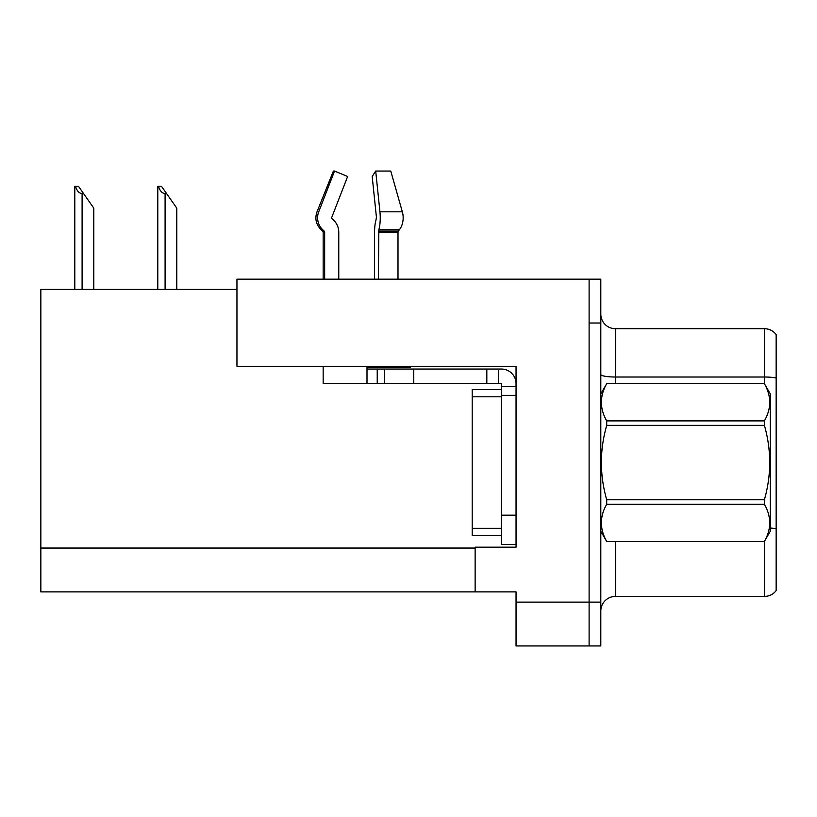 <?xml version="1.0" encoding="UTF-8"?>
<svg xmlns="http://www.w3.org/2000/svg" width="817" height="817" viewBox="0 0 817 817"><rect width="100%" height="100%" fill="white"/><g stroke="black" fill="none" stroke-linecap="round" stroke-linejoin="round"><path stroke-width="1.23" d="M236.95 289.412L40.85 289.412L40.85 591.886L516.048 591.886L516.048 645.951L600.801 645.951L600.801 279.179L236.95 279.179L236.95 366.271L516.048 366.271L516.048 395.346L501.434 395.346L501.434 383.663L486.82 383.663L486.82 369.049L501.434 369.049A14.614 14.614 0 0 1 516.048 383.663M516.048 395.346L516.048 515.17L501.434 515.17L501.434 544.398L516.048 544.398L516.048 515.17L516.048 547.176L475.137 547.176L475.137 591.886M600.801 323.021L589.108 323.021L589.108 645.951L589.108 279.179M776.15 334.562A14.614 14.614 0 0 0 764.457 328.72A14.614 14.614 0 0 1 776.15 334.562L776.15 590.568A14.614 14.614 0 0 1 764.457 596.42L615.415 596.42A14.614 14.614 0 0 0 600.801 611.024M776.15 379.047L776.15 590.568M776.15 378.036A14.614 2.533 180 0 0 764.457 377.015L764.457 328.72L615.415 328.72A14.614 14.614 0 0 1 600.801 314.106A14.614 14.614 0 0 0 615.415 328.72L615.415 383.663M158.478 186.245L161.439 186.245L166.556 193.547L165.095 193.547C162.083 193.312 159.877 190.882 158.478 186.245L157.793 186.245L157.793 289.412M176.789 289.412L176.789 208.161L166.556 193.547M75.481 186.245L78.442 186.245L83.559 193.547L82.098 193.547C79.086 193.312 76.869 190.882 75.481 186.245L74.796 186.245L74.796 289.412M93.792 289.412L93.792 208.161L83.559 193.547M332.182 218.895A1.46 1.409 -90 0 1 331.814 217.261A1.46 1.409 -90 0 0 332.182 218.895L333.612 220.222A16.074 15.523 90 0 1 338.769 232.191L338.769 279.179M398.002 279.179L398.002 232.191A1.46 1.031 -90 0 1 398.339 231.099L399.39 229.771A16.074 11.367 90 0 0 402.342 211.817L390.761 171.049L402.342 211.817L390.761 171.049L375.697 171.049L372.195 176.492L376.433 217.261L375.943 220.222A16.074 4.156 -90 0 0 374.564 232.191L374.564 279.179M323.164 279.179L323.164 232.191L324.655 232.191A1.46 1.409 -90 0 0 324.186 231.099L322.674 231.099L321.204 229.771L322.756 229.771L324.186 231.099A1.46 1.409 -90 0 1 324.655 232.191L324.655 279.179M331.814 217.261L347.633 176.492L334.541 171.049L333.387 171.049L317.016 211.817C314.647 218.68 316.046 224.665 321.204 229.771C316.046 224.665 314.647 218.68 317.016 211.817L318.722 211.817A16.074 15.523 90 0 0 322.756 229.771M410.175 366.271L410.175 367.589L366.996 367.589L366.996 369.049L384.531 369.049L384.531 383.663L323.164 383.663L323.164 366.271M378.342 279.179L378.853 229.771A16.074 4.156 -90 0 0 379.936 211.817L375.697 171.049M334.541 171.049L318.722 211.817M384.531 369.049L486.82 369.049M384.531 383.663L486.82 383.663M501.434 544.398L516.048 544.398M498.513 383.663L498.513 369.049M516.048 386.584L501.434 386.584M501.434 515.17L501.434 389.505L472.206 389.505L472.206 535.625L501.434 535.625M600.801 393.886L606.704 383.704C599.627 396.051 599.627 408.449 606.704 420.898L764.395 420.898C771.473 408.551 771.473 396.153 764.395 383.704L770.308 393.886L770.308 531.244L764.395 541.436C771.473 529.089 771.473 516.691 764.395 504.242L606.704 504.242C599.627 516.589 599.627 528.987 606.704 541.436L764.395 541.477M764.395 420.898L764.395 425.371L606.704 425.371C599.627 450.106 599.627 474.902 606.704 499.759L606.704 504.242M606.704 499.759L764.395 499.759C771.473 474.902 771.473 450.106 764.395 425.371M764.395 499.759L764.395 504.242M606.704 383.663L764.395 383.663L606.704 383.704M600.801 531.244L606.704 541.477M606.704 420.898L606.704 425.371M606.704 541.436L764.395 541.436M516.048 602.119L600.801 602.119M40.85 548.054L475.137 548.054M615.415 541.477L615.415 596.42M764.457 383.765L764.457 377.015L615.415 377.015A14.614 2.533 0 0 1 600.801 374.482M776.15 528.834A14.614 2.533 180 0 0 770.308 528.027M764.457 596.42L764.457 541.365M165.095 289.412L165.095 193.547M82.098 289.412L82.098 193.547M366.996 383.663L366.996 369.049M398.002 232.191L378.342 232.191M402.342 211.817L379.936 211.817M399.39 229.771L378.853 229.771M398.339 231.099L378.475 231.099M413.759 383.663L413.759 369.049M377.229 383.663L377.229 369.049M472.206 528.323L501.434 528.323M472.206 396.807L501.434 396.807M322.674 231.099L323.164 232.191"/></g></svg>
